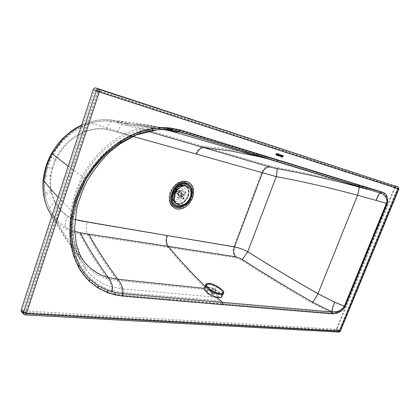 <?xml version="1.0" encoding="UTF-8"?>
<svg xmlns="http://www.w3.org/2000/svg" width="420" height="420" viewBox="0 0 420 420"><rect width="100%" height="100%" fill="white"/><g stroke="black" fill="none" stroke-linecap="round" stroke-linejoin="round"><path stroke-width="0.32" stroke-dasharray="2.1 1.58" d="M177.839 188.921L181.083 188.328C186.821 189.389 182.71 200.834 177.146 199.348C175.549 198.933 174.599 197.783 174.295 195.899M176.39 201.464C168.31 200.177 174.064 183.96 181.844 186.197C189.772 187.698 184.086 203.495 176.39 201.464M209.076 289.994L207.018 290.393C206.514 291.758 208.184 293.444 212.021 295.444L216.363 296.772L218.363 296.357C218.852 294.998 217.187 293.318 213.36 291.317L209.076 289.994L205.018 286.104M215.812 297.801L217.817 297.381L217.76 296.105C215.707 293.538 212.636 291.842 208.541 291.013L206.483 291.417C206.073 293.081 208.136 294.94 212.678 296.987L215.812 297.801L222.107 303.471L122.141 294.814L114.345 293.627L106.717 291.365L97.23 286.661L88.767 280.056L83.06 273.667L78.146 266.091L73.726 255.938L71.101 245.816L69.877 235.2L70.051 224.117L70.655 218.468L74.975 199.994L79.7 188.113L85.817 176.694L92.762 166.567L100.727 157.274L105.136 152.917L119.333 141.734L129.838 135.786L139.472 131.817L151.783 128.704L163.574 127.811L168.688 128.095L179.12 130.074L276.439 159.884L276.943 159.532L179.592 129.644L169.68 127.706L163.889 127.355L151.982 128.263L139.566 131.402L129.859 135.403L119.28 141.403C112.607 145.772 106.376 150.985 100.569 157.043L92.584 166.362L85.591 176.568C81.055 184.028 77.432 191.803 74.729 199.894L74.713 199.941C72.035 208.073 70.376 216.164 69.752 224.212L69.573 235.358L70.796 246.031L73.427 256.221L77.868 266.453C80.819 271.845 84.378 276.544 88.552 280.55L97.146 287.28L106.643 292.005L114.34 294.31L114.345 293.627M208.541 291.013L207.223 289.753C191.478 274.575 180.107 262.19 167.816 247.375C165.669 245.081 165.275 241.054 166.646 235.295L87.308 221.713C85.68 227.215 85.985 231.703 88.232 235.174L235.274 257.623L239.694 259.182L241.826 260.4C264.469 274.916 287.899 289.144 312.113 303.077L331.606 312.842L222.107 303.471L222.217 304.117L331.732 313.394L331.606 312.842L336.362 312.26L339.733 310.7L344.127 305.855L334.593 301.985L318.166 293.559C293.969 279.877 270.554 265.886 247.91 251.596C242.723 248.987 238.04 247.301 233.851 246.535L166.646 235.295M216.363 296.772L217.072 297.418M312.113 303.077C313.546 301.513 315.562 298.337 318.166 293.559L357.693 195.248L386.248 203.138L344.295 305.891L386.411 203.191C387.419 196.649 385.723 192.838 381.318 191.751L276.943 159.532M241.826 260.4L247.91 251.596L276.407 176.594C303.145 181.566 330.241 187.782 357.693 195.248C358.754 191.462 359.315 188.664 359.378 186.842M50.285 213.502L55.876 220.957C62.454 227.855 70.397 232.145 79.7 233.825L88.237 235.174C95.818 249.26 105.52 264.353 117.343 280.455L207.223 289.753M259.654 154.739L380.851 192.029L276.444 159.884L257.507 155.001C247.595 152.712 238.408 150.911 229.94 149.588C220.447 148.113 211.822 147.068 204.073 146.459C200.949 146.176 198.203 148.617 195.841 153.783L276.407 176.594C277.294 171.549 277.505 168.535 277.043 167.548L269.876 165.926C266.312 165.89 263.592 168.053 261.713 172.421L233.851 246.535C232.433 250.934 232.906 254.63 235.274 257.623M147.641 131.276L113.374 121.648C107.84 120.713 102.364 120.74 96.952 121.721C90.883 122.777 84.84 124.992 78.818 128.363C72.986 131.675 67.636 135.965 62.769 141.225C57.934 146.533 54.012 152.371 51.004 158.739L47.098 169.05L45.098 178.573C44.221 185.346 44.426 191.798 45.717 197.925L50.18 210.551L51.56 213.008L57.635 220.894L66.118 227.566L74.592 231.368M279.799 154.644L279.552 155.846M280.319 154.807L279.447 156.083M277.252 153.835L276.56 155.174M279.001 155.337L278.187 155.684M278.234 155.337L277.483 155.463M278.492 154.056L278.387 155.652M279.473 154.539L278.78 155.873M281.117 155.059L280.592 156.445L280.334 156.361M277.027 153.762L276.04 155.012M276.496 153.857L276.203 153.762M277.478 153.904L277.421 154.875M278.518 153.667L277.158 155.536M281.857 155.227L281.957 155.731M281.831 155.505L281.264 155.809L281.363 156.45M281.694 156.387L281.668 156.671M282.854 155.736L281.468 156.266M283.379 155.568L281.894 157.29M281.794 156.833L281.411 157.122M270.05 158.13L370.634 189.068L380.898 192.045L381.318 191.751M359.378 186.617L359.163 185.892L381.045 192.092C384.725 193.132 386.626 196.234 386.741 201.406L386.411 203.191M359.163 185.892L344.841 182.17M340.709 181.141C319.274 175.875 298.053 171.344 277.043 167.548M269.876 165.926L125.942 123.627L113.358 120.304C108.019 119.385 102.49 119.411 96.773 120.393L88.195 122.63L81.533 125.412M74.954 219.487L67.993 216.29L61.094 210.751L55.057 202.209C50.915 205.091 49.261 207.816 50.096 210.383L51.56 213.008C59.614 227.304 70.072 242.965 82.929 260.001M55.057 202.209L51.466 191.83L50.647 185.525L50.894 177.114L52.673 168.252C49.324 167.664 47.387 167.674 46.862 168.278C50.557 154.644 61.535 138.516 75.826 129.754C83.38 124.609 99.199 119.039 113.374 121.648L132.746 124.183C140.879 125.249 149.903 126.767 159.821 128.73C135.02 125.38 103.021 143.425 85.617 173.082C67.919 203.065 67.557 239.248 82.829 259.854M394.601 187.288L336.462 328.918L339.208 330.635L397.625 188.044L98.327 90.877L98.443 91.655L397.793 188.575L339.271 330.813L25.704 312.963L98.443 91.655L97.571 91.334L24.875 312.653L25.704 312.963L25.4 313.315L338.814 330.992L339.35 330.797L397.856 188.596L394.601 187.288L394.548 186.821L397.614 188.044L397.856 188.596L397.625 188.044L394.548 186.821L95.387 89.581L94.636 90.032L97.571 91.334L98.327 90.877L95.387 89.581M22.517 310.149L25.4 313.315L339.35 330.797L338.814 330.992L336.068 329.269L22.895 310.742L24.948 313.115L22.517 310.149L94.636 90.032M398.89 188.979L395.178 187.478L337.076 328.955L339.822 330.671L398.249 188.701L398.118 187.078M338.84 332.078L335.685 330.204L22.428 312.16L24.785 314.675L338.431 331.926L339.822 330.671L340.337 331.191M336.068 329.269L336.462 328.918M335.685 330.204L337.076 328.955M21.394 311.719L22.428 312.16M395.178 187.478L395 185.84M22.591 310.606L22.895 310.742M278.019 155.006L278.26 154.702M172.688 192.607C175.901 185.955 180.138 183.54 185.393 185.362C188.622 187.609 189.494 191.168 188.008 196.04C184.758 202.739 180.479 205.112 175.166 203.149C172.079 200.912 171.255 197.4 172.688 192.607M173.203 192.901C176.416 186.239 180.653 183.823 185.908 185.645C189.142 187.892 190.013 191.452 188.522 196.329C185.273 203.033 180.989 205.406 175.675 203.448C172.589 201.212 171.764 197.694 173.203 192.901M184.889 185.703L185.85 186.134C188.932 188.276 189.761 191.678 188.344 196.34C185.236 202.75 181.141 205.018 176.064 203.149L175.786 202.965M187.672 195.967C184.569 202.367 180.479 204.635 175.403 202.76C172.452 200.624 171.665 197.269 173.035 192.685C176.106 186.328 180.154 184.023 185.178 185.766C188.26 187.913 189.095 191.31 187.672 195.967M177.482 204.409C182.768 206.204 187.005 203.794 190.192 197.169C191.683 192.281 190.816 188.711 187.588 186.464L187.735 186.543M176.09 189.824L176.059 189.278L176.747 189.058L176.416 189.026L176.243 190.218M181.356 191.63L181.01 191.877L182.028 194.554L181.503 196.04L178.873 197.925L179.009 198.277L181.64 196.392L176.39 193.426L177.576 193.678L182.826 196.644L183.839 199.295L179.246 196.681L178.253 195.436L178.6 195.19L177.922 193.431L178.437 191.966L183.697 194.917L186.312 193.042L181.692 190.475L180.175 190.727L180.038 190.376L178.306 191.615L177.119 191.352L182.38 194.303L181.356 191.63L177.387 189.415M177.224 189.326L176.747 189.058M177.119 191.352L176.437 189.578M181.01 191.877L177.135 189.714M176.899 189.583L176.4 189.304M180.038 190.376L181.555 190.124L181.692 190.475M178.437 191.966L180.175 190.727M186.312 193.042L181.555 190.124M178.6 195.19L179.587 196.434L179.246 196.681M177.576 193.678L178.253 195.436M183.839 199.295L184.186 199.043L179.587 196.434M174.51 194.318L174.258 195.5M174.248 195.284L174.284 194.513M178.873 197.925L174.395 195.368M181.503 196.04L176.253 193.074L174.72 194.166M179.009 198.277L174.426 195.657M184.186 199.043L183.172 196.397L177.922 193.431M181.64 196.392L182.826 196.644M186.181 192.685L183.566 194.56L178.306 191.615M174.647 194.665L176.39 193.426M176.416 190.68L176.773 191.599L176.253 193.074M183.172 196.397L183.697 194.917M182.028 194.554L176.773 191.599M183.566 194.56L182.38 194.303M204.288 287.564C206.813 286.057 211.139 287.128 217.271 290.771C220.537 293.034 222.07 294.94 221.876 296.494M205.622 284.886L206.75 283.878C209.864 283.385 213.89 284.655 218.825 287.69C222.023 289.884 223.571 291.753 223.477 293.291M208.924 293.564C205.522 291.149 204.199 289.264 204.944 287.905C207.275 286.514 211.281 287.506 216.956 290.876C220.395 293.291 221.739 295.197 220.994 296.594C218.668 297.98 214.641 296.971 208.924 293.564M187.772 183.729C193.977 186.89 193.09 198.749 186.375 204.298M176.384 207.496C162.907 205.501 172.515 178.316 185.462 182.128C198.518 184.732 189.1 210.746 176.384 207.496M169.916 192.454C167.638 201.07 169.727 206.467 176.179 208.651C183.115 209.186 188.365 205.427 191.935 197.374C194.287 189.021 192.318 183.614 186.023 181.157C179.015 180.364 173.644 184.133 169.916 192.454M79.7 233.825C86.803 247.664 96.086 262.6 107.541 278.633L117.343 280.455L121.758 288.787L212.678 296.987M55.876 220.957C61.803 232.265 69.762 244.687 79.748 258.221L82.498 261.875C89.271 270.391 97.618 275.977 107.541 278.633C109.625 281.521 110.954 284.267 111.531 286.881L121.758 288.787L122.346 292.42L219.072 300.762M58.049 197.174L70.975 210.2C68.46 230.816 72.156 247.853 82.068 261.314L82.346 261.686C84.163 264.159 85.118 266.464 85.213 268.595C92.248 277.835 101.02 283.931 111.531 286.881L111.757 290.43L122.346 292.42L122.141 294.814M334.593 301.985C332.383 306.815 331.464 310.438 331.826 312.863M204.02 288.32L207.722 288.703M114.335 294.31L122.362 295.538L122.341 294.83M122.404 295.538L168.672 299.523L168.588 298.841M168.672 299.523L222.217 304.117M68.177 166.22L82.215 176.311L75.012 193.022L70.975 210.2C73.054 212.189 74.046 213.932 73.946 215.423C72.922 222.695 72.744 229.693 73.416 236.418C74.781 249.055 78.708 259.781 85.213 268.595L84.62 271.551C91.87 281.032 100.916 287.327 111.757 290.43L111.2 292.84M331.732 313.394L336.473 312.69L339.838 311C341.686 309.887 343.166 308.185 344.295 305.891M336.473 312.69L336.362 312.26M87.308 221.713L75.569 219.418L71.368 217.901L67.384 215.838C58.559 210.347 52.999 201.889 50.699 190.47L49.98 183.036L50.432 175.634C51.182 170.105 52.789 164.714 55.262 159.469L55.298 159.395C57.776 154.182 60.958 149.447 64.838 145.189C68.749 140.936 73.106 137.429 77.91 134.668L85.05 131.308L92.72 129.187C97.319 128.368 101.777 128.326 106.082 129.05L195.841 153.783M67.993 216.29C65.195 220.789 64.57 224.548 66.118 227.566M52.673 168.252L55.865 159.852C58.354 154.602 61.551 149.84 65.452 145.556C69.368 141.298 73.731 137.781 78.54 135.02C83.349 132.284 88.289 130.452 93.361 129.523C97.965 128.704 102.422 128.656 106.733 129.381L132.983 136.427M50.699 190.47C46.184 192.092 43.906 194.003 43.869 196.203L43.937 196.555M267.697 157.516L177.366 130.483L166.766 128.389C155.148 127.186 143.041 129.602 130.442 135.634C111.778 145.084 96.852 159.941 85.664 180.212L78.167 197.584L73.752 216.19C72.812 223.388 72.702 230.129 73.416 236.418L73.915 240.025C74.351 243.101 76.13 250.058 77.842 253.811C79.621 257.654 81.123 260.279 82.346 261.686L79.748 258.221C68.534 243.133 59.225 229.121 51.823 216.2M106.643 292.005L106.717 291.365M88.195 122.63C97.976 125.102 110.339 128.809 125.276 133.749C107.352 142.637 92.998 156.823 82.215 176.311C84.457 177.881 85.607 179.183 85.664 180.212L77.795 198.56L73.752 216.19L72.938 217.266C70.24 239.048 74.13 257.145 84.62 271.551L83.06 273.667M339.838 311L339.733 310.7M338.142 311.981L338.037 311.608M97.146 287.28L97.298 286.703M88.552 280.55L88.767 280.056M77.868 266.453L78.146 266.091M77.354 265.482L77.637 265.125M73.427 256.221L73.726 255.932M70.796 246.031L71.101 245.816M69.573 235.358L69.877 235.2M70.051 224.117L69.752 224.212M74.729 199.894L75.007 199.909M119.333 141.734L119.28 141.403M120.445 141.015L120.404 140.679M129.838 135.786L129.859 135.403M139.472 131.817L139.566 131.402M151.783 128.704L151.982 128.263M163.574 127.811L163.889 127.355M179.12 130.074L179.592 129.644M381.045 192.092L379.722 192.848C378.436 194.334 377.202 196.781 376.026 200.193M117.516 131.969C119.606 126.446 122.409 123.664 125.932 123.627M106.817 129.181C108.559 123.47 111.142 120.587 114.566 120.53M85.05 131.308C84.178 126.956 84.536 124.241 86.116 123.155L87.271 122.96M55.298 159.395C51.896 158.004 49.949 157.385 49.455 157.547L49.413 157.642M164.95 129.56L162.997 129.334M117.243 122.514L132.746 124.183L165.27 129.712M61.094 210.751C57.524 214.652 56.369 218.033 57.635 220.894M51.466 191.83C47.444 193.379 45.439 195.153 45.46 197.164L50.18 210.551M51.067 175.754C47.465 175.765 45.418 176.29 44.919 177.324C43.974 184.112 44.152 190.722 45.46 197.164L45.717 197.925M47.098 169.05L46.862 168.278L44.919 177.324L45.145 178.248M25.158 314.895L23.751 314.233M272.632 158.828L179.287 130.531L168.294 128.368C156.256 127.186 143.756 129.691 130.778 135.881C118.823 141.781 108.087 150.26 98.564 161.322C93.324 167.48 88.757 174.174 84.871 181.398L77.228 199.096L72.938 217.266L70.655 218.468M117.505 121.228L133.765 122.934C141.671 123.963 150.423 125.412 160.02 127.281C148.937 125.937 137.361 128.095 125.276 133.749L130.547 135.854C126.583 137.965 124.735 138.542 115.584 145.126C108.203 150.964 102.527 156.361 98.564 161.322C93.392 167.47 88.93 174.095 85.176 181.188L82.772 182.002M125.942 123.627C138.38 124.341 153.111 126.252 170.137 129.355L160.02 127.281L165.154 128.063C164.75 127.99 159.511 127.769 152.775 128.704C146.176 129.775 140.012 131.796 137.728 132.72L130.547 135.854L129.964 135.723M81.659 125.023L86.116 123.155L95.545 120.524L102.197 119.711L113.358 120.304L133.765 122.934L167.591 128.667L172.457 129.255L168.331 128.357L168.683 128.095M257.523 155.001L170.137 129.355L177.366 130.483L180.023 130.342M265.366 156.912L259.644 154.733M125.701 124.903C136.411 125.57 148.775 127.103 162.797 129.491M216.615 290.462L213.413 289.459C212.231 288.603 211.927 288.02 212.499 287.716C215.323 288.151 216.694 289.07 216.615 290.462M213.428 289.979L212.772 288.729L215.05 289.443L215.87 290.593L213.428 289.979M221.634 294.368C218.783 294.908 215.003 293.732 210.294 290.829C206.887 288.419 205.553 286.545 206.293 285.201L207.128 284.681C210.005 284.219 213.733 285.39 218.305 288.204C221.75 290.614 223.104 292.509 222.364 293.89L221.634 294.368M210.725 290.336C206.782 287.453 205.779 285.516 207.722 284.529C212.273 282.802 226.469 292.215 221.45 293.685C218.752 294.194 215.177 293.076 210.725 290.336M213.932 294.226L211.649 293.517L210.84 292.367L213.276 292.971L213.932 294.226M213.328 294.378C213.381 293.638 212.662 293.16 211.181 292.94L211.659 293.858L213.328 294.378M207.018 290.393L206.483 291.417M217.817 297.381L218.363 296.357M50.274 213.486L48.704 210.641M185.908 185.645L185.393 185.362M175.403 202.76L176.064 203.149M185.85 186.134L185.178 185.766M175.675 203.448L175.166 203.149M176.059 189.278L176.416 189.026M174.232 195.447L174.085 195.059M181.918 196.665L176.668 193.694M183.283 194.287L178.022 191.336M215.98 290.414L215.98 290.404C214.841 290.299 213.717 289.69 212.609 288.582L210.84 292.367C211.097 293.864 212.074 294.546 213.759 294.409L215.98 290.414M204.944 287.905L206.293 285.201L207.317 284.492C211.565 283.038 224.558 290.026 222.364 293.89L220.994 296.594"/><path stroke-width="0.63" d="M217.072 297.418L222.611 302.389L122.787 293.638L115.096 292.525L107.636 290.362L98.348 285.831L90.038 279.426C85.942 275.546 82.457 271 79.574 265.786L75.196 255.817L72.597 245.852L71.379 235.405L71.542 224.432C72.13 216.662 73.757 208.698 76.43 200.534L76.445 200.487C79.128 192.486 82.703 184.832 87.166 177.513L94.054 167.475L101.918 158.319C107.825 152.213 113.946 147.11 120.278 143.005L130.615 137.156L140.07 133.266L152.119 130.221L163.637 129.339L168.63 129.617L178.799 131.539L276.061 161.138L277.069 160.928L277.825 159.91L180.453 130.032L170.536 128.095L164.745 127.748L152.828 128.656L140.401 131.806L130.688 135.823L120.094 141.829C113.421 146.207 107.174 151.431 101.362 157.5L93.366 166.834L86.362 177.061C81.821 184.532 78.194 192.323 75.484 200.424L75.469 200.471C72.781 208.619 71.122 216.72 70.486 224.779L70.308 235.961L71.526 246.624L74.156 256.82L78.598 267.062C81.548 272.459 85.108 277.163 89.276 281.169L97.808 287.858L107.378 292.63L115.075 294.929L115.096 292.525M74.592 231.368L80.22 232.764L88.778 234.129L235.772 256.788L240.188 258.347L242.324 259.565C264.962 274.06 288.382 288.267 312.585 302.174L332.073 311.929L222.611 302.389L222.999 304.668L332.514 313.871L332.073 311.929L336.866 311.651L340.242 310.406L342.547 308.858L344.489 306.222L334.75 302.284L317.966 293.717C293.78 280.024 270.37 266.033 247.737 251.732C242.86 249.249 238.45 247.648 234.507 246.923L98.191 223.907L79.642 220.678L74.954 219.487M167.286 235.709C165.953 240.004 166.299 243.584 168.331 246.456C179.235 259.697 191.468 272.916 205.018 286.104M242.324 259.565L247.737 251.732L276.271 176.631C303.009 181.592 330.099 187.798 357.551 195.258L386.683 203.359L344.489 306.222L345.082 306.353L387.266 203.553C388.274 197.006 386.584 193.19 382.184 192.103L277.825 159.91M312.585 302.174C313.856 300.788 315.651 297.969 317.966 293.717L357.551 195.258C358.869 190.444 359.3 187.672 358.853 186.953C331.118 179.566 303.776 173.444 276.832 168.588L269.671 166.971L203.847 147.604C200.702 147.677 198.261 149.851 196.523 154.114L276.271 176.631C277.058 172.137 277.247 169.454 276.832 168.588M279.542 155.841L280.334 154.817L279.468 156.093L279.237 155.72L279.625 154.586L279.562 155.846M276.56 155.174L277.274 153.841L276.56 155.174M278.387 155.652L278.854 154.565L279.473 154.539L278.964 155.93L278.985 155.332L278.523 155.794L278.213 155.327M278.203 155.694L278.234 155.337L277.483 155.463L278.492 154.056L278.381 155.678L278.77 155.264M280.334 156.361L280.266 155.305L281.117 155.059L280.613 156.45L280.334 156.361M276.04 155.012L276.292 153.531L277.048 153.773L276.04 155.012M277.174 155.547L277.316 153.857L277.415 154.912L278.539 153.673L277.174 155.547L277.499 153.914M277.421 154.875L278.339 153.61M281.426 157.127L280.996 156.13L281.447 155.305L282.172 155.636L281.279 155.815L281.668 156.697L282.881 155.741L281.484 156.272L281.888 155.846L283.4 155.573L281.915 157.295L281.81 156.823L281.411 157.122L281.458 156.734M281.284 156.707L281.069 155.862L281.873 155.232M281.374 156.455L281.71 156.392M281.668 156.671L282.854 155.736M281.468 156.266L282.613 155.474L283.4 155.573M281.915 157.295L281.794 156.833M81.533 125.412L78.225 127.16C72.188 130.594 66.712 134.978 61.803 140.301L52.112 153.673L49.775 158.203L46.399 166.724L43.528 180.311C42.94 186.097 43.15 191.688 44.158 197.09C45.313 203.123 47.35 208.598 50.285 213.502L50.274 213.486M344.841 182.17L340.709 181.141M75.196 255.817L74.156 256.82M387.266 203.553L386.683 203.359L387.082 200.214C386.054 196.487 383.933 194.129 380.714 193.148L267.913 158.907L257.171 156.23L230.276 150.869L203.847 147.604L147.641 131.276M267.913 158.907L367.663 189.373L358.853 186.953M279.468 156.093L279.237 155.72L279.625 154.586M279.615 155.852L280.151 154.754M276.581 155.179L277.084 153.783M279.489 154.544L279.153 154.439M278.791 155.274L279.095 154.434M277.499 155.474L278.507 154.061M278.796 155.878L278.98 155.332M262.71 157.573L253.318 154.476L254.987 154.718L380.531 193.084L382.184 192.103M280.355 156.371L280.108 155.678L280.833 154.97M280.849 154.98L281.132 155.069M276.308 153.536L277.048 153.773M276.061 155.017L276.496 153.857M174.295 195.899C174.143 192.948 175.324 190.622 177.839 188.921M23.751 314.233L23.457 312.569L21.105 310.065L93.261 89.581L96.191 90.888L23.457 312.569L26.366 313.667L99.267 92.022L398.654 188.921L340.037 331.296L26.366 313.667L25.158 314.895M95.907 87.995L398.024 187.036L98.847 89.287C99.503 89.728 99.645 90.641 99.267 92.022L96.191 90.888C96.752 89.57 97.634 89.04 98.847 89.287L95.907 87.995C94.7 87.748 93.817 88.279 93.261 89.581M278.04 155.017L278.281 154.67L278.25 155.08M279.09 155.111L278.901 154.833L279.237 154.723L278.948 155.064M280.544 156.151L280.308 155.715L280.765 155.206L280.429 156.114M21.105 310.065L21.394 311.719M278.26 154.702L278.234 155.075M279.216 154.718L279.074 155.101M280.87 155.243L280.529 156.146M172.095 192.948C177.34 177.193 197.337 182.207 191.258 197.232C186.386 212.441 166.22 208.472 172.095 192.948M175.786 202.965C173.056 200.76 172.363 197.463 173.702 193.064C176.358 187.273 180.091 184.821 184.889 185.703M190.591 197.08C186.055 211.228 167.328 207.506 172.793 193.106C177.655 178.49 196.234 183.109 190.591 197.08M186.202 185.95C181.33 185.425 177.597 188.055 175.009 193.83C173.565 198.639 174.384 202.162 177.471 204.404L179.314 205.128C184.149 205.522 187.824 202.897 190.339 197.253C191.835 192.36 190.969 188.79 187.735 186.543L186.202 185.95M187.577 186.459C182.317 184.648 178.08 187.078 174.862 193.746C173.418 198.555 174.237 202.078 177.324 204.314L177.324 204.314M174.284 194.513L174.72 194.166M176.243 190.218L176.416 190.68M221.876 296.494L221.639 296.956C219.125 298.452 214.772 297.36 208.588 293.68C204.918 291.065 203.485 289.028 204.288 287.564L205.622 284.886M223.477 293.291L222.437 294.346C219.356 294.935 215.271 293.659 210.168 290.519C206.488 287.915 205.049 285.889 205.842 284.44M186.375 204.298C183.367 206.845 180.29 207.847 177.14 207.302C164.231 205.38 173.45 179.335 185.85 182.973L187.772 183.729M186.69 181.514C179.681 180.726 174.305 184.496 170.572 192.833C168.289 201.453 170.378 206.855 176.836 209.039C183.771 209.57 189.026 205.805 192.602 197.747C194.959 189.383 192.99 183.971 186.69 181.514M88.778 234.129C96.374 248.178 106.092 263.23 117.92 279.284L204.02 288.32M80.22 232.764C87.392 246.577 96.731 261.482 108.234 277.478L117.92 279.284C121.9 284.634 123.517 289.417 122.766 293.632M235.772 256.788C233.662 254.126 233.242 250.84 234.507 246.923L262.411 172.736C264.08 168.851 266.5 166.934 269.671 166.971M334.75 302.284C332.787 306.584 331.968 309.808 332.294 311.955M82.829 259.854L83.811 261.151C90.426 269.43 98.569 274.874 108.234 277.478C112.151 282.875 113.416 287.642 112.03 291.774M115.075 294.929L123.107 296.153L222.999 304.668M123.018 296.142L122.787 293.638M132.983 136.427L196.523 154.114M332.514 313.871L337.255 313.163L336.866 311.651M337.255 313.163L340.62 311.467C342.468 310.354 343.954 308.647 345.082 306.353M49.413 157.642C45.675 165.27 43.586 175.025 43.297 179.12C42.677 184.936 42.871 190.633 43.869 196.203L44.158 197.09M81.659 125.023C77.511 127.097 76.487 127.586 71.468 131.019L63.026 138.227C57.43 143.908 52.91 150.35 49.455 157.547L49.817 158.114M162.997 129.334L168.63 129.617M107.378 292.63L107.636 290.362M338.924 312.449L338.546 311.147M380.714 193.148C379.381 193.363 377.895 195.762 376.252 200.34M340.62 311.467L340.242 310.406M21.362 311.677L23.714 314.192L25.31 314.9L339.008 332.089L340.337 331.191M398.654 188.921L398.024 187.036L398.654 188.921M398.89 188.984L340.321 331.233L338.84 332.078M178.799 131.539L180.453 130.032M163.637 129.339L164.745 127.748M152.119 130.221L152.828 128.656M140.07 133.266L140.401 131.806M130.615 137.156L130.688 135.823M121.38 142.296L121.223 141.104M120.278 143.005L120.094 141.829M101.918 158.319L101.362 157.5M94.043 167.496L93.35 166.861M87.166 177.513L86.362 177.061M75.484 200.424L76.445 200.487M71.542 224.432L70.486 224.779M70.308 235.935L71.379 235.384M71.526 246.624L72.597 245.852M78.083 266.091L79.065 264.841M78.598 267.062L79.574 265.786M89.276 281.169L90.038 279.426M97.876 287.899L98.417 285.873M43.528 180.311C47.502 185.467 52.337 191.09 58.049 197.174M52.112 153.673L68.177 166.22M162.797 129.491L169.822 130.762L164.95 129.56M257.171 156.23L169.822 130.762C175.502 131.885 178.804 132.237 179.723 131.812M398.118 187.078L394.984 185.829M207.611 283.626C212.441 281.81 227.509 291.795 222.191 293.349C219.329 293.89 215.534 292.703 210.798 289.79C206.609 286.724 205.543 284.671 207.611 283.626M48.704 210.641C45.623 204.288 44.688 200.319 43.937 196.555M82.929 260.001L80.005 254.914L76.372 244.414L74.524 228.743L76.734 208.467C79.548 197.983 83.076 188.685 87.318 180.574C94.174 169.271 101.782 159.632 110.15 151.657L120.346 143.645L136.364 134.941L157.663 129.675L165.233 129.575L172.594 130.767L165.27 129.712M51.823 216.2L50.285 213.502M223.225 293.837L221.639 296.956M223.298 293.732C226.821 291.249 211.649 281.531 207.218 283.568M207.034 283.626L205.931 284.345"/></g></svg>
